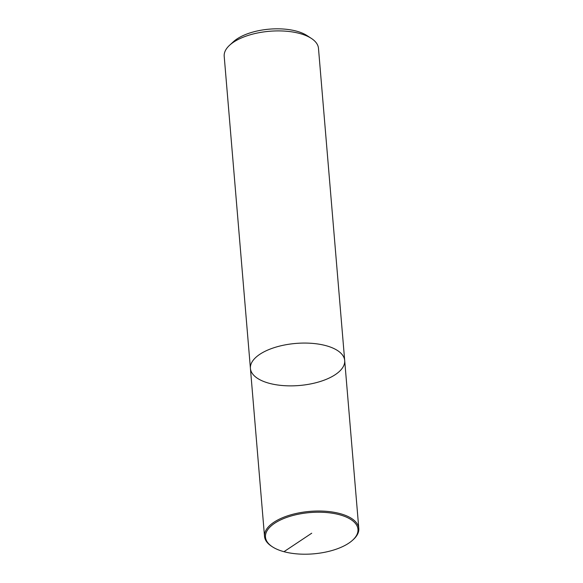 <?xml version="1.0" encoding="UTF-8"?>
<svg xmlns="http://www.w3.org/2000/svg" width="583" height="583" viewBox="0 0 583 583"><rect width="100%" height="100%" fill="white"/><g stroke="black" fill="none" stroke-linecap="round" stroke-linejoin="round"><path stroke-width="0.87" d="M325.846 345.632A47.303 21.105 -4.8 0 1 344.691 360.513A47.303 21.105 -4.8 0 1 299.319 385.501A47.303 21.105 -4.8 0 1 250.42 368.427A47.303 21.105 -4.8 0 1 275.664 347.191A47.303 21.105 -4.8 0 1 325.846 345.632A47.303 21.105 -4.8 0 1 344.691 360.513L318.478 48.338A47.303 21.105 175.2 0 0 311.322 38.383A47.303 21.105 175.2 0 0 299.633 33.464A47.303 21.105 175.2 0 0 229.6 45.241A47.303 21.105 175.2 0 0 224.2 56.252L250.42 368.427A47.303 21.105 -4.8 0 1 275.664 347.191A47.303 21.105 -4.8 0 1 325.846 345.632M229.6 45.241L233.419 41.728A42.574 18.999 -4.8 0 1 269.39 29.15A42.574 18.999 -4.8 0 1 306.957 35.548M339.488 514.731A46.414 20.711 175.2 0 0 280.387 520.029A46.414 20.711 175.2 0 0 272.509 546.876A46.414 20.711 175.2 0 0 313.465 553.85A46.414 20.711 175.2 0 0 352.679 540.135A46.414 20.711 175.2 0 0 339.488 514.731M272.494 546.869L271.678 546.337A47.303 21.105 -4.8 0 1 264.522 536.382A47.303 21.105 -4.8 0 1 289.773 515.139A47.303 21.105 -4.8 0 1 339.947 513.587A47.303 21.105 -4.8 0 1 358.8 528.46A47.303 21.105 -4.8 0 1 353.4 539.479L352.686 540.135M311.723 533.212L283.965 551.693M306.971 35.556L311.322 38.383M358.8 528.46L344.691 360.513M264.522 536.382L250.42 368.427"/></g></svg>

